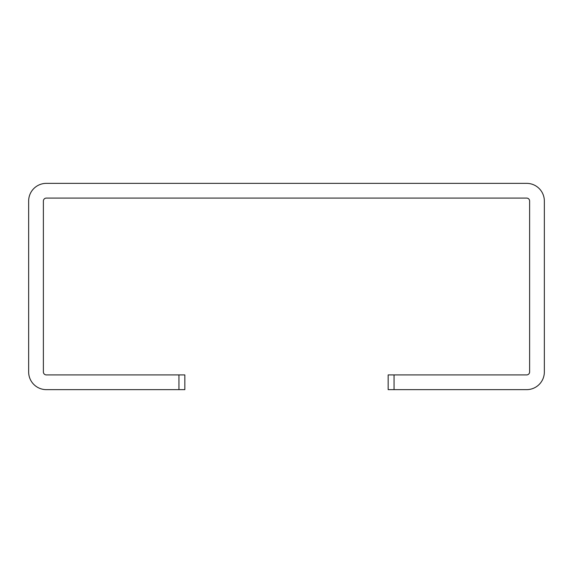 <?xml version="1.0" encoding="UTF-8"?>
<svg xmlns="http://www.w3.org/2000/svg" width="573" height="573" viewBox="0 0 573 573"><rect width="100%" height="100%" fill="white"/><g stroke="black" fill="none" stroke-linecap="round" stroke-linejoin="round"><path stroke-width="0.86" d="M394.059 389.64L388.165 389.64L388.165 374.907L394.059 374.907L394.059 389.64L526.666 389.64A17.684 17.684 0 0 0 544.35 371.956L544.35 201.044A17.684 17.684 0 0 0 526.666 183.36L46.334 183.36A17.684 17.684 0 0 0 28.65 201.044L28.65 371.956A17.684 17.684 0 0 0 46.334 389.64L178.941 389.64L178.941 374.907L46.334 374.907A2.944 2.944 0 0 1 43.383 371.956L43.383 201.044A2.944 2.944 0 0 1 46.334 198.093L526.666 198.093A2.944 2.944 0 0 1 529.617 201.044L529.617 371.956A2.944 2.944 0 0 1 526.666 374.907L394.059 374.907M178.941 374.907L184.835 374.907L184.835 389.64L178.941 389.64"/></g></svg>
